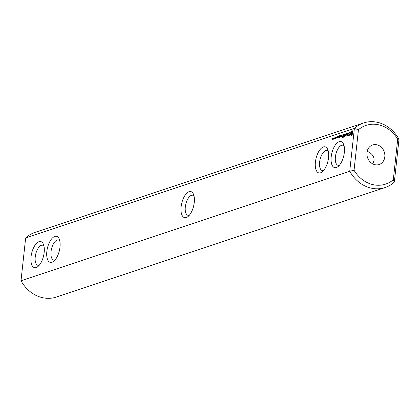 <?xml version="1.0" encoding="UTF-8"?>
<svg xmlns="http://www.w3.org/2000/svg" width="420" height="420" viewBox="0 0 420 420"><rect width="100%" height="100%" fill="white"/><g stroke="black" fill="none" stroke-linecap="round" stroke-linejoin="round"><path stroke-width="0.63" d="M363.61 122.96L34.881 232.47A34.03 29.138 71.6 0 0 25.652 237.946L354.385 128.436A34.03 29.138 -108.4 0 1 363.61 122.96A34.03 29.138 -108.4 0 1 399 139.22L394.349 182.054A34.03 29.138 -108.4 0 1 385.119 187.53A34.03 29.138 -108.4 0 1 349.734 171.266L354.05 170.273A30.938 26.486 -108.4 0 0 393.309 179.765L394.349 182.054M385.119 187.53L56.39 297.04A34.03 29.138 71.6 0 1 21 280.781L349.734 171.266L354.385 128.436L358.454 129.712A30.938 26.486 -108.4 0 1 397.714 139.209L393.309 179.765M399 139.22L397.714 139.209M21 280.781L25.652 237.946M44.179 252.415A13.409 6.106 -76.4 0 0 43.355 244.141A13.409 6.106 -76.4 0 0 35.117 245.086A13.409 6.106 -76.4 0 0 31.043 261.928A13.409 6.106 -76.4 0 0 37.937 266.532A13.409 6.106 -76.4 0 0 44.179 252.415M59.981 247.149A13.409 6.106 -76.4 0 0 59.152 238.88A13.409 6.106 -76.4 0 0 50.915 239.825A13.409 6.106 -76.4 0 0 46.84 256.667A13.409 6.106 -76.4 0 0 53.739 261.272A13.409 6.106 -76.4 0 0 59.981 247.149M186.286 217.529A13.409 6.106 -76.4 0 0 188.024 216.536A13.409 6.106 -76.4 0 0 193.436 194.145A13.409 6.106 -76.4 0 0 189.095 191.683A13.409 6.106 -76.4 0 0 181.12 206.797A13.409 6.106 -76.4 0 0 186.286 217.529M332.136 138.5L332.498 138.254L332.147 139.577L332.136 138.5M332.656 138.343L333.102 138.054L332.766 139.393L332.997 138.227L332.656 138.343M333.307 139.214L333.449 137.912L333.391 139.162M333.863 139.03L334.005 137.728L333.947 138.978M334.278 138.264L334.562 138.023L334.278 138.264M334.478 138.799L334.924 137.445L335.018 138.621L334.478 138.799M335.039 138.611L335.58 137.23L335.444 138.479L334.803 138.547M336.252 137.603L336.536 137.366L336.252 137.603M335.785 137.812L336.094 137.056L335.769 137.487L336.01 138.217L335.612 138.364L336.016 137.981L335.69 137.734L336.11 137.839M335.774 137.603L336.074 137.702M336.105 137.891L336.399 137.933M336.599 138.091L336.735 136.841L337.019 137.828L337.218 136.684L337.082 137.933L336.788 137.046L336.599 138.091M337.234 137.692L337.743 136.505L337.612 137.755L337.234 137.692L337.565 137.771M341.806 135.655L341.859 135.146L341.806 135.655M337.948 137.093L338.257 136.337L337.932 136.763L338.173 137.498L337.78 137.639L338.179 137.261L337.853 137.015L338.273 137.114M339.838 137.282L340.011 136.358L339.575 136.364L339.638 135.77L339.985 135.912L340.048 135.35L339.502 135.671L339.323 137.314L339.838 137.282M340.515 137.056L340.678 135.539L340.022 136.899L340.237 137.151L340.473 136.731L340.515 137.056M340.877 135.618L340.804 136.962L341.35 136.637L341.481 135.413L340.972 135.445L341.135 135.676M341.99 137.728L342.851 137.298L343.056 134.747L342.19 135.182L342.946 135.072L342.846 135.986L342.216 136.343L342.815 136.29L342.715 137.198L341.99 137.728M343.245 137.314L343.539 134.589L343.245 137.314M343.644 137.183L344.5 136.747L344.705 134.201L344.495 135.434L343.865 135.797L344.463 135.739L344.363 136.647L343.644 137.183M345.613 134.915L346.07 136.227L346.332 133.807L345.975 135.723L345.66 134.463L345.035 136.043L345.177 134.043L344.883 136.768L345.812 134.962M347.177 136.001L347.477 133.276L346.61 133.707L347.366 133.602L347.267 134.516L346.631 134.873L347.23 134.82L347.135 135.728L346.348 136.133L347.177 136.001M348.49 135.277L348.106 135.403L348.29 133.004L347.954 135.455L347.477 135.76L348.49 135.277M349.729 134.788L349.818 133.996L349.01 133.681L349.293 132.956L349.886 132.977L349.634 132.557L348.92 133.145L348.836 133.943L349.639 134.264L349.592 134.673L348.768 135.161L349.367 135.277L349.729 134.788M351.876 135.345L352.937 132.773L352.952 131.922L352.17 130.688L351.488 131.035L350.427 133.607L350.983 135.644L351.876 135.345M315.404 162.062A13.409 6.106 -76.4 0 0 322.308 171.801A13.409 6.106 -76.4 0 0 327.721 149.41A13.409 6.106 -76.4 0 0 320.859 148.664A13.409 6.106 -76.4 0 0 315.404 162.062M331.207 156.797A13.409 6.106 -76.4 0 0 338.105 166.535A13.409 6.106 -76.4 0 0 343.523 144.149A13.409 6.106 -76.4 0 0 336.656 143.404A13.409 6.106 -76.4 0 0 331.207 156.797M358.454 129.712L354.05 170.273M374.803 164.682A10.311 8.831 -108.4 0 1 366.965 155.064A10.311 8.831 -108.4 0 1 372.624 144.958A10.311 8.831 -108.4 0 1 384.258 151.951A10.311 8.831 -108.4 0 1 379.139 164.525A10.311 8.831 -108.4 0 1 374.803 164.682M372.797 163.931L374.062 160.477C374.267 156.429 371.973 153.363 367.185 151.274M194.035 196.004A10.311 4.699 -76.4 0 0 192.791 195.232A10.311 4.699 -76.4 0 0 191.452 195.31A10.311 4.699 -76.4 0 0 185.315 206.939A10.311 4.699 -76.4 0 0 187.945 215.276A10.311 4.699 -76.4 0 0 189.289 215.197A10.311 4.699 -76.4 0 0 189.404 215.156M328.319 151.268A10.311 4.699 -76.4 0 0 327.08 150.497A10.311 4.699 -76.4 0 0 319.599 162.204A10.311 4.699 -76.4 0 0 322.229 170.541A10.311 4.699 -76.4 0 0 323.689 170.42M59.75 240.739A10.311 4.699 -76.4 0 0 58.506 239.967A10.311 4.699 -76.4 0 0 51.518 248.882A10.311 4.699 -76.4 0 0 53.66 260.012A10.311 4.699 -76.4 0 0 55.115 259.891M43.948 245.999A10.311 4.699 -76.4 0 0 42.709 245.228A10.311 4.699 -76.4 0 0 35.721 254.147A10.311 4.699 -76.4 0 0 37.863 265.272A10.311 4.699 -76.4 0 0 39.317 265.151M338.567 137.209L338.273 137.141M339.575 136.364L339.995 136.463M339.591 135.503L340.037 135.608M340.022 136.899L340.337 136.972M340.972 135.445L341.418 135.55M343.103 134.988L342.715 135.151M342.29 135.004L342.736 135.114M342.31 136.164L342.757 136.274M342.783 137.434L342.447 137.582M342.027 137.429L342.473 137.534M343.959 135.618L344.405 135.723M344.431 136.883L344.096 137.03M343.675 136.878L344.122 136.988M347.524 133.518L347.135 133.675M346.71 133.534L347.156 133.639M346.731 134.694L347.177 134.804M347.204 135.959L346.868 136.106M346.442 135.954L346.889 136.064M348.106 135.403L348.5 135.497M348.406 135.476L347.996 135.734M347.954 135.455L348.401 135.56M347.571 135.581L348.017 135.686M349.561 132.867L349.886 132.951M349.277 132.678L349.724 132.783M349.309 133.796L349.792 134.253M348.836 133.943L349.282 134.054M349.088 135.072L349.451 135.161M348.763 134.962L349.046 135.03M348.768 135.161L349.214 135.266M351.95 130.725L352.391 130.83L351.566 132.148L352.658 132.29L352.501 133.948M351.719 130.84L352.165 130.946M351.488 131.035L351.934 131.14M351.33 131.56L351.776 131.67M351.125 132.032L351.572 132.137L351.151 134.195L351.997 134.516M350.879 132.421L351.32 132.526M351.309 132.542L350.847 134.153L351.419 135.655M350.606 132.704L351.052 132.809M350.495 133.156L350.942 133.266M350.427 133.607L350.873 133.718M350.401 134.048L350.847 134.153M350.417 134.458L350.863 134.568M350.642 134.573L351.089 134.684M350.821 134.82L351.267 134.93M350.936 135.182L351.382 135.292M344.117 146.008A10.311 4.699 -76.4 0 0 342.878 145.231A10.311 4.699 -76.4 0 0 335.396 156.938A10.311 4.699 -76.4 0 0 338.032 165.28A10.311 4.699 -76.4 0 0 339.486 165.16M333.312 138.222L333.322 139.072L333.312 138.222M333.869 138.038L333.879 138.889L333.869 138.038M337.538 137.639L337.596 137.146L337.323 137.592L337.622 137.66M337.349 137.66L337.612 137.734M339.791 137.009L339.491 137.109L339.838 136.568L339.932 137.046M339.491 137.109L339.88 137.203M341.213 136.537L340.914 136.637L341.014 135.718L341.313 135.618L341.355 136.573M340.914 136.637L341.303 136.731M352.044 131.99L352.658 132.29M352.212 132.185L352.753 132.636M352.306 132.526L352.301 132.983L352.748 133.093M352.301 132.983L352.202 133.476L352.648 133.581M352.202 133.476L352.028 133.906L352.454 134.012M352.028 133.906L351.803 134.232M335.864 137.141L336.184 137.219M338.026 136.421L338.347 136.495M333.186 139.361L332.74 139.256M336.273 137.75L335.827 137.639M336.494 137.319L336.047 137.214M338.436 137.03L337.99 136.92M338.662 136.6L338.216 136.49M333.921 138.159L333.475 138.049M333.732 139.183L333.286 139.078M334.478 137.975L334.031 137.865M334.283 138.999L333.837 138.894M337.827 137.786L337.381 137.676"/></g></svg>
